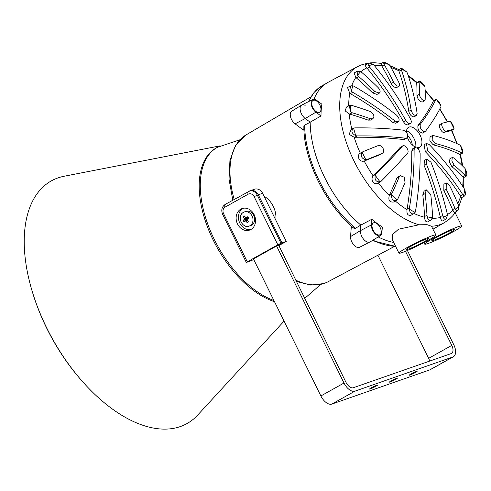 <?xml version="1.0" encoding="UTF-8"?>
<svg xmlns="http://www.w3.org/2000/svg" width="491" height="491" viewBox="0 0 491 491"><rect width="100%" height="100%" fill="white"/><g stroke="black" fill="none" stroke-linecap="round" stroke-linejoin="round"><path stroke-width="0.74" d="M380.488 235.533A7.721 4.229 -119.2 0 1 380.034 235.748A7.721 4.229 -119.2 0 1 374.216 232.783A7.721 4.229 -119.2 0 1 371.38 224.952L371.816 219.25A89.712 49.094 60.8 0 0 382.329 227.026L381.894 232.728A7.721 4.229 -119.2 0 1 380.488 235.533L370.104 241.922A8.23 4.505 -119.2 0 1 369.625 242.149A8.23 4.505 -119.2 0 0 369.926 242.02L359.516 247.286A7.746 4.241 -119.2 0 1 359.234 247.409A7.746 4.241 -119.2 0 1 353.391 244.432A7.746 4.241 -119.2 0 1 350.556 236.582L351.212 227.934L352.593 227.124M350.556 236.582L360.4 230.647A8.23 4.505 -119.2 0 0 363.414 238.994A8.23 4.505 -119.2 0 0 369.625 242.149A8.23 4.505 -119.2 0 1 363.414 238.994A8.23 4.505 -119.2 0 1 360.4 230.647L360.824 225.099A89.97 49.235 -119.2 0 1 310.183 122.198L305.23 118.527A8.23 4.505 -119.2 0 1 301.413 113.765A8.23 4.505 -119.2 0 1 301.603 105.129A8.23 4.505 -119.2 0 1 305.15 105.344M303.923 128.961L302.812 129.569L295.085 123.849A7.746 4.241 -119.2 0 1 291.488 119.362A7.746 4.241 -119.2 0 1 291.672 111.242L301.603 105.129M310.226 122.228L304.678 125.113L303.874 126.23C303.469 159.753 325.797 205.078 354.109 228.425L355.453 228.309L360.824 225.056M368.796 65.825C367.919 64.333 367.912 63.382 368.79 62.977L373.135 64.309L374.265 65.456A313.694 261.347 70.8 0 1 410.445 118.877C411.611 121.265 411.55 122.824 410.273 123.542C408.739 123.806 407.254 122.787 405.818 120.491A313.694 261.347 -109.2 0 0 369.631 67.077L368.796 65.825A84.581 46.289 -119.2 0 1 370.92 64.978A84.581 46.289 -119.2 0 1 373.135 64.309M435.885 234.98A20.579 1.651 -26.2 0 1 423.414 242.885A20.579 1.651 -26.2 0 1 402.393 252.472A20.579 1.651 -26.2 0 1 398.962 253.153A20.579 1.651 -26.2 0 1 411.433 245.255A20.579 1.651 -26.2 0 1 432.454 235.662A20.579 1.651 -26.2 0 1 435.885 234.98L431.479 226.247L427.053 224.682L419.075 224.78A89.276 48.854 -119.2 0 1 348.555 148.589A89.276 48.854 -119.2 0 1 357.583 66.616L362.125 64.628L368.79 62.977M383.06 148.392C384.066 150.89 383.729 152.603 382.047 153.523A313.694 25.158 153.8 0 0 367.09 159.526L365.856 159.735C361.566 158.568 360.345 156.089 362.198 152.296L363.187 151.602A313.694 25.158 -26.2 0 1 378.15 145.594C380.04 145.109 381.679 146.042 383.06 148.392M382.323 153.395L379.69 154.843L382.323 153.395M442.575 127.623C441.489 125.168 441.391 123.701 442.293 123.21A313.694 25.158 -26.2 0 1 449.811 121.369L450.425 121.504C452.512 123.904 453.727 126.383 454.089 128.943L453.715 129.293A313.694 25.158 153.8 0 0 446.196 131.14C445.079 131.189 443.87 130.017 442.575 127.623M450.425 121.504A84.581 46.289 -119.2 0 1 452.309 125.205A84.581 46.289 -119.2 0 1 454.089 128.943L451.315 130.637A310.533 24.906 -26.2 0 0 443.833 132.46C442.722 132.509 441.519 131.33 440.224 128.937C439.132 126.482 439.04 125.015 439.936 124.53L442.293 123.21M390.989 67.549A83.728 45.823 -119.2 0 1 398.827 70.753L398.962 71.213A310.533 194.663 119 0 1 408.77 111.371C409.862 114.894 411.599 116.723 413.993 116.87L416.313 115.569C413.919 115.428 412.182 113.593 411.09 110.07A313.694 196.645 -61 0 0 401.362 69.869L401.435 68.12L406.83 72.017L407.395 73.227A313.694 196.645 119 0 1 417.129 113.421L416.313 115.569M374.467 65.708A83.728 45.823 -119.2 0 1 381.642 65.585L381.918 66.113A310.533 238.35 99.3 0 1 391.21 83.531C392.874 86.33 394.666 87.686 396.587 87.607L398.944 86.287C397.016 86.373 395.224 85.017 393.573 82.212A313.694 240.78 -80.7 0 0 384.318 64.769L383.784 63.578L383.901 61.946L389.05 64.438L389.922 65.684A313.694 240.78 99.3 0 1 399.183 83.126C399.944 84.808 399.864 85.864 398.944 86.287M408.5 76.492A83.728 45.823 -119.2 0 1 416.706 82.881L416.699 83.224A310.533 131.919 132.9 0 1 416.933 95.616C417.792 99.237 419.547 101.398 422.205 102.097L424.562 100.778C421.904 100.084 420.149 97.924 419.289 94.297A313.694 133.264 -47.1 0 0 419.099 81.887L419.406 81.009M425.157 90.995A83.728 45.823 -119.2 0 1 433.528 100.784L433.393 100.968A310.533 56.262 143.9 0 1 417.945 125.622C417.51 129.544 419.038 132.03 422.53 133.073L423.089 132.668M424.844 131.778C421.352 130.735 419.823 128.249 420.265 124.327A313.694 56.833 -36.1 0 0 435.793 99.63L436.198 99.329C438.058 100.44 439.666 102.644 441.022 105.933L440.936 106.67A313.694 56.833 143.9 0 1 425.402 131.373L424.844 131.778L425.402 131.373M460.515 145.557A84.581 46.289 -119.2 0 1 462.657 153.094L462.062 153.014A313.694 104.687 164.2 0 0 435.535 143.55L432.19 139.739L432.356 135.596L433.258 135.51A313.694 104.687 -15.8 0 1 459.785 144.974L460.515 145.557C462.51 149.068 463.222 151.578 462.657 153.094L459.938 154.456A83.728 45.823 -119.2 0 1 462.129 165.547M432.356 135.596L430.036 136.891L429.87 141.034L433.215 144.851A310.533 103.632 -15.8 0 1 459.662 154.358L459.938 154.456M466.333 176.103L465.167 175.502A313.694 173.967 176.6 0 0 454.224 165.277L451.867 161.023L452.266 157.488L453.788 157.918A313.694 173.967 -3.4 0 1 464.732 168.137L465.48 169.119C466.867 172.752 467.15 175.078 466.333 176.103L463.823 177.527L463.081 177.128A83.728 45.823 -119.2 0 1 462.675 186.279M452.266 157.488L449.916 158.808L449.517 162.331L451.861 166.596A310.533 172.212 -3.4 0 1 462.768 176.846L463.081 177.128M464.517 196.032L462.712 194.559A313.694 226.222 -166.3 0 0 427.661 150.412L426.384 143.464L429.109 144.44A313.694 226.222 13.7 0 1 464.167 188.593L464.83 189.894C465.621 193.19 465.517 195.234 464.517 196.032L461.761 197.572L460.632 196.357A83.728 45.823 -119.2 0 1 457.741 203.366M426.384 143.464L424.071 144.759L425.341 151.707A310.533 223.939 13.7 0 1 460.312 195.903L460.632 196.357M445.693 219.268C444.711 219.459 443.864 218.679 443.146 216.93L442.637 215.439A313.694 261.347 -109.2 0 0 426.354 163.89L426.814 159.041L430.981 162.269A313.694 261.347 70.8 0 1 447.264 213.824L447.491 215.414L445.914 219.17L442.698 220.944C441.722 220.987 440.961 219.815 440.421 217.445A83.728 45.823 -119.2 0 1 432.338 218.274M426.814 159.041L424.494 160.336L424.028 165.185A310.533 258.708 70.8 0 1 440.237 216.776L440.421 217.445M457.385 210.915L455.636 209.589L454.954 208.319A313.694 256.327 -141.3 0 0 446.19 189.139L446.251 182.928L449.388 185.156A313.694 256.327 38.7 0 1 458.146 204.336L458.631 205.846C458.938 208.565 458.52 210.252 457.385 210.915L454.457 212.554L452.825 210.246A83.728 45.823 -119.2 0 1 447.411 214.579M446.251 182.928L443.901 184.242L443.827 190.459A310.533 253.743 38.7 0 1 452.555 209.663L452.825 210.246M430.613 220.256C428.981 220.569 427.851 219.416 427.238 216.807L426.98 215.211A313.694 240.78 -80.7 0 0 425.163 193.607L426.397 189.87L430.767 194.522A313.694 240.78 99.3 0 1 432.583 216.126L432.497 217.66L430.889 220.128L427.686 221.895C425.789 222.092 424.776 220.539 424.647 217.243A83.728 45.823 -119.2 0 1 414.122 213.517M426.397 189.87L424.04 191.183L422.8 194.927A310.533 238.35 99.3 0 1 424.58 216.556L424.647 217.243M413.6 213.8C411.163 214.217 409.782 212.689 409.457 209.221L409.5 207.668A313.694 196.645 -61 0 0 414.097 149.681L415.091 147.41L418.326 148.595L420.13 153.039A313.694 196.645 119 0 1 415.539 211.026L415.122 212.37L413.901 213.653L410.838 215.34C407.825 215.733 406.554 213.843 407.033 209.663A83.728 45.823 -119.2 0 1 395.384 201.071M415.091 147.41L412.778 148.705L411.777 150.976A310.533 194.663 119 0 1 407.107 209.013L407.033 209.663M396.249 200.561C392.96 200.985 391.388 199.107 391.548 194.921L391.928 193.546A313.694 133.264 -47.1 0 0 399.171 176.975L400.275 175.655L404.216 177.214L405.05 182.443A313.694 133.264 132.9 0 1 397.802 199.015L396.556 200.414L393.678 201.997C389.535 202.482 388.08 200.297 389.314 195.449A83.728 45.823 -119.2 0 1 378.309 182.953L377.782 183.223C373.596 185.537 370.128 179.135 373.221 175.987A83.728 45.823 -119.2 0 1 364.181 161.023L364.69 160.87A310.533 24.906 -26.2 0 1 379.69 154.843M399.944 147.625L402.27 146.33C404.559 143.311 410.034 150.798 407.407 153.37A313.694 56.833 143.9 0 1 381.108 181.271L380.089 181.915C376.02 182.032 374.412 179.835 375.265 175.305L375.965 174.225A313.694 56.833 -36.1 0 0 402.27 146.33L399.944 147.625A310.533 56.262 143.9 0 1 373.565 175.569L373.221 175.987M400.275 175.655L397.919 176.975L396.814 178.294A310.533 131.919 132.9 0 1 389.529 194.89L389.314 195.449M364.181 161.023C359.565 162.693 356.006 155.451 360.326 153.186L360.787 152.94L360.326 153.186A83.728 45.823 -119.2 0 1 354.146 137.222L354.717 137.265A310.533 103.632 -15.8 0 1 403.418 139.53L404.516 139.334L406.836 138.039L405.738 138.235A313.694 104.687 164.2 0 0 357.117 135.921L355.766 135.688C351.568 133.411 350.85 130.894 353.63 128.145L354.84 127.881A313.694 104.687 -15.8 0 1 403.455 130.195C407.548 132.533 408.598 135.185 406.603 138.149M348.739 105.792A83.728 45.823 -119.2 0 1 349.764 93.272L350.335 93.646A310.533 223.939 13.7 0 1 392.794 122.406L395.721 123.241L398.275 121.842L395.12 121.105A313.694 226.222 -166.3 0 0 352.734 92.302L351.452 91.344L350.335 85.986L352.814 85.747L354.189 86.336A313.694 226.222 13.7 0 1 396.568 115.139C399.367 118.067 399.858 120.332 398.041 121.946M351.857 129.127A83.728 45.823 -119.2 0 1 349.181 113.881L349.77 114.096A310.533 172.212 -3.4 0 1 368.195 120.135L370.576 120.08L372.927 118.767L370.558 118.816A313.694 173.967 176.6 0 0 352.17 112.758L350.807 112.12L349.132 105.577L351.734 105.393A313.694 173.967 -3.4 0 1 370.122 111.457C374.044 114.01 374.891 116.49 372.669 118.89M351.783 85.612A83.728 45.823 -119.2 0 1 355.846 77.425L356.356 77.903A310.533 253.743 38.7 0 1 372.595 92.897L376.996 94.419L379.347 93.1L374.958 91.578A313.694 256.327 -141.3 0 0 358.749 76.559L357.651 75.393L357.025 71.348L360.652 71.649L361.947 72.576A313.694 256.327 38.7 0 1 378.156 87.594C380.396 90.191 380.715 92.062 379.12 93.204M360.83 71.754A83.728 45.823 -119.2 0 1 366.832 67.887L367.237 68.415A310.533 258.708 70.8 0 1 403.498 121.786C404.94 124.082 406.425 125.101 407.96 124.837L410.273 123.542M408.174 249.238A12.662 1.013 -26.2 0 1 406.063 249.655A12.662 1.013 -26.2 0 1 413.735 244.794A12.662 1.013 -26.2 0 1 426.673 238.896A12.662 1.013 -26.2 0 1 428.784 238.479A12.662 1.013 -26.2 0 1 421.106 243.34A12.662 1.013 -26.2 0 1 408.174 249.238M452.463 229.892A12.662 1.013 153.8 0 0 439.525 235.797A12.662 1.013 153.8 0 0 431.853 240.658A12.662 1.013 153.8 0 0 433.964 240.24A12.662 1.013 153.8 0 0 446.896 234.336A12.662 1.013 153.8 0 0 454.574 229.475A12.662 1.013 153.8 0 0 452.463 229.892M431.479 226.247A89.276 48.854 -119.2 0 0 439.954 224.645A89.276 48.854 -119.2 0 0 444.729 222.441L449.007 219.434L452.843 215.684L455.814 211.817M428.183 243.475A20.579 1.651 153.8 0 0 449.204 233.882A20.579 1.651 153.8 0 0 461.675 225.983A20.579 1.651 153.8 0 0 458.244 226.658A20.579 1.651 153.8 0 0 437.223 236.251A20.579 1.651 153.8 0 0 424.752 244.15A20.579 1.651 153.8 0 0 428.183 243.475M313.368 100.256A6.776 3.707 60.8 0 0 313.043 100.403A6.776 3.707 60.8 0 0 312.957 107.836A6.776 3.707 60.8 0 0 319.328 112.371A6.776 3.707 60.8 0 0 319.653 112.224A6.776 3.707 60.8 0 0 319.739 104.792A6.776 3.707 60.8 0 0 313.368 100.256M373.657 222.779A6.776 3.707 60.8 0 0 373.332 222.926A6.776 3.707 60.8 0 0 373.246 230.365A6.776 3.707 60.8 0 0 379.617 234.901A6.776 3.707 60.8 0 0 379.942 234.753A6.776 3.707 60.8 0 0 380.028 227.315A6.776 3.707 60.8 0 0 373.657 222.779M315.897 112.194A7.721 4.229 -119.2 0 1 312.313 107.719A7.721 4.229 -119.2 0 1 312.663 99.526A7.721 4.229 -119.2 0 1 316.793 100.434L321.893 104.209A89.712 49.094 60.8 0 0 320.997 115.962L315.897 112.194L305.23 118.527A8.23 4.505 -119.2 0 1 301.413 113.765A8.23 4.505 -119.2 0 1 301.781 105.031L312.663 99.526M415.773 147.22A11.397 6.236 -119.2 0 1 408.211 139.334A11.397 6.236 -119.2 0 1 407.413 137.486M406.382 132.177A11.397 6.236 -119.2 0 1 408.598 127.304A11.397 6.236 -119.2 0 1 409.15 127.059A11.397 6.236 -119.2 0 1 420.112 135.178A11.397 6.236 -119.2 0 1 419.725 147.202A11.397 6.236 -119.2 0 1 419.179 147.447A11.397 6.236 -119.2 0 1 417.123 147.595M381.642 65.585L381.022 63.56L383.901 61.946M398.827 70.753L398.735 69.63L401.435 68.12M416.706 82.881L419.388 81.015M433.528 100.784L435.99 99.397M433.019 229.162L444.729 222.441M419.075 224.78L398.514 229.205L392.671 234.446L392.241 239.504L398.962 253.153M313.958 99.268A89.97 49.235 -119.2 0 1 328.203 82.249L357.583 66.616M295.085 123.849L305.23 118.527L310.183 122.198L320.997 115.962M371.816 219.25L360.824 225.099L360.4 230.647L371.38 224.952M393.69 242.45A89.97 49.235 -119.2 0 1 378.211 236.938M378.303 182.947L377.782 183.223M354.146 137.222L349.181 134.338L350.991 129.612L353.63 128.145A84.581 46.289 -119.2 0 0 355.766 135.688M349.181 113.881L345.087 110.849L346.505 107.044L349.132 105.577M349.764 93.272L347.524 87.564L350.335 85.986M355.846 77.425L354.06 73.006L357.025 71.348M366.832 67.887C365.347 66.144 364.997 65.064 365.789 64.652M433.393 100.968L436.198 99.329A84.581 46.289 -119.2 0 1 441.022 105.933M424.74 86.318A84.581 46.289 -119.2 0 0 419.222 81.193C420.566 80.972 422.407 82.678 424.74 86.318L424.973 87.349A313.694 133.264 132.9 0 1 425.169 99.759L424.562 100.778M401.165 68.875A84.581 46.289 -119.2 0 1 406.83 72.017M383.784 63.578A84.581 46.289 -119.2 0 1 389.05 64.438M465.48 169.119A84.581 46.289 -119.2 0 1 465.891 176.03M464.83 189.894A84.581 46.289 -119.2 0 1 463.467 195.492M458.631 205.846A84.581 46.289 -119.2 0 1 455.636 209.589M432.497 217.66A84.581 46.289 -119.2 0 1 427.238 216.807M415.122 212.37A84.581 46.289 -119.2 0 1 409.457 209.221M397.059 200.046A84.581 46.289 -119.2 0 1 391.548 194.921M351.452 91.344A84.581 46.289 -119.2 0 1 352.814 85.747M350.807 112.12A84.581 46.289 -119.2 0 1 350.396 105.215M357.651 75.393A84.581 46.289 -119.2 0 1 360.652 71.649M273.892 300.486A87.269 47.756 60.8 0 1 265.343 296.681A87.269 47.756 60.8 0 1 206.054 219.152A87.269 47.756 60.8 0 1 217.274 147.374L216.175 147.987A87.269 47.756 60.8 0 0 204.956 219.765A87.269 47.756 60.8 0 0 264.25 297.294A87.269 47.756 60.8 0 0 274.475 301.664M220.152 145.858L64.118 176.251A139.014 76.08 60.8 0 0 32.866 293.501A139.014 76.08 60.8 0 0 81.42 380.322A139.014 76.08 60.8 0 0 127.875 418.749A139.014 76.08 60.8 0 0 197.683 415.079L284.05 321.126M32.866 293.501L33.271 294.803A135.295 74.037 60.8 0 0 80.524 379.298L81.42 380.322M370.257 388.921A4.431 0.356 153.8 0 0 374.78 386.853A4.431 0.356 153.8 0 0 377.469 385.153A4.431 0.356 153.8 0 0 376.732 385.3A4.431 0.356 153.8 0 0 372.203 387.362A4.431 0.356 153.8 0 0 369.514 389.062A4.431 0.356 153.8 0 0 370.257 388.921M390.093 381.992A4.431 0.356 153.8 0 0 394.623 379.93A4.431 0.356 153.8 0 0 397.305 378.23A4.431 0.356 153.8 0 0 396.568 378.371A4.431 0.356 153.8 0 0 392.039 380.439A4.431 0.356 153.8 0 0 389.351 382.139A4.431 0.356 153.8 0 0 390.093 381.992M409.93 375.069A4.431 0.356 153.8 0 0 414.459 373.007A4.431 0.356 153.8 0 0 417.147 371.306A4.431 0.356 153.8 0 0 416.405 371.448A4.431 0.356 153.8 0 0 411.881 373.516A4.431 0.356 153.8 0 0 409.193 375.216A4.431 0.356 153.8 0 0 409.93 375.069M276.556 245.966L344.001 383.029A11.397 6.236 60.8 0 0 354.968 391.143L452.837 356.988A11.397 6.236 60.8 0 0 453.383 356.742A11.397 6.236 60.8 0 0 453.77 344.713L407.413 250.496M253.43 258.898L320.875 395.961A11.397 6.236 60.8 0 0 331.842 404.075L429.711 369.919A11.397 6.236 60.8 0 0 430.257 369.674L453.383 356.742M405.48 251.3L451.788 345.406A7.598 4.155 -119.2 0 1 451.53 353.422A7.598 4.155 -119.2 0 1 451.161 353.588L353.293 387.743A7.598 4.155 -119.2 0 1 345.983 382.336L278.692 245.218L276.574 245.954L281.987 242.928L258.303 194.798A7.598 6.328 -109.2 0 0 250.25 190.729L254.547 189.225A7.598 6.328 -109.2 0 1 262.599 193.294L286.284 241.431L278.728 245.653M377.923 255.222L428.661 358.338A7.598 4.155 -119.2 0 1 429.65 361.094M247.298 261.844L277.82 244.776L254.135 196.639A5.063 4.223 -109.2 0 0 248.207 194.178L225.081 207.11A5.063 4.223 -109.2 0 0 223.614 213.714L247.298 261.844L246.347 262.501L253.779 259.61M248.207 194.178A2.535 1.387 60.8 0 1 248.293 191.508A2.535 1.387 60.8 0 1 248.415 191.453A7.598 6.328 70.8 0 1 249.256 191.073A7.598 6.328 70.8 0 1 257.309 195.142L280.993 243.278L281.987 242.928L253.454 258.947M254.135 196.639L258.303 194.798L281.987 242.928L286.284 241.431M264.017 196.179A22.163 18.462 70.8 0 1 275.868 220.256M243.272 208.258A11.397 9.495 -109.2 0 0 243.137 208.331A11.397 9.495 -109.2 0 0 239.221 221.742A11.397 9.495 -109.2 0 0 250.723 229.598M250.858 229.524A11.397 9.495 -109.2 0 0 254.51 215.432A11.397 9.495 -109.2 0 0 242.088 208.571A11.397 9.495 -109.2 0 0 240.823 209.141A11.397 9.495 -109.2 0 0 237.171 223.233A11.397 9.495 -109.2 0 0 249.594 230.095A11.397 9.495 -109.2 0 0 250.858 229.524M262.599 193.294L258.303 194.798A7.598 6.328 -109.2 0 0 250.25 190.729L225.166 204.44A2.535 1.387 60.8 0 0 225.081 207.11M280.993 243.278L277.82 244.776M245.684 217.869L244.616 215.954L243.438 216.887L244.469 218.826L246.758 218.262L247.458 218.569L244.426 219.256L243.1 220.41L244.052 221.883L245.788 220.87L247.163 222.675L248.348 221.742L247.041 219.483L248.679 218.219L247.728 216.746L246.065 217.961L247.924 217.734L247.826 218.274L247.55 217.636M242.64 212.849A7.469 6.223 70.8 0 1 244.174 212.002L245.825 211.425A7.469 6.223 70.8 0 1 253.252 214.549A7.469 6.223 70.8 0 1 250.748 225.535L249.097 226.112A7.469 6.223 70.8 0 1 241.67 222.988A7.469 6.223 70.8 0 1 242.591 212.885M247.139 220.109L245.408 220.778M244.426 219.256L244.469 218.826M243.438 216.887L244.923 216.519M243.1 220.41L245.205 219.888L246.715 218.691L246.55 217.936M247.01 217.875L247.458 218.569L245.205 219.888L245.678 220.619M245.733 219.931L245.838 220.876M247.691 217.759L248.213 217.507M295.699 280.14A84.096 46.025 60.8 0 0 324.41 283.356A84.096 46.025 60.8 0 0 327.988 281.797L324.035 283.522L310.797 285.093L296.337 281.435M308.827 101.465A89.908 49.204 -119.2 0 1 322.194 85.673L314.16 92.283L308.336 101.717M355.453 228.309A89.908 49.204 -119.2 0 1 304.678 125.113M395.543 246.212A89.908 49.204 -119.2 0 1 372.982 240.154M232.795 200.175L229.039 179.184L229.935 160.41L235.606 145.232L245.899 135.007A84.096 46.025 60.8 0 0 234.176 199.401M365.856 159.735A84.581 46.289 -119.2 0 1 363.972 156.034A84.581 46.289 -119.2 0 1 362.198 152.296M408.77 111.371L411.09 110.07M391.21 83.531L393.573 82.212M416.933 95.616L419.289 94.297M417.945 125.622L420.265 124.327M459.662 154.358L462.062 153.014M462.768 176.846L465.167 175.502M460.312 195.903L462.712 194.559M440.237 216.776L442.637 215.439M452.555 209.663L454.954 208.319M424.58 216.556L426.98 215.211M407.107 209.013L409.5 207.668M373.565 175.569L375.965 174.225M389.529 194.89L391.928 193.546M403.418 139.53L405.738 138.235M392.794 122.406L395.12 121.105M368.195 120.135L370.558 118.816M372.595 92.897L374.958 91.578M403.498 121.786L405.818 120.491M439.641 109.272A83.728 45.823 -119.2 0 1 447.246 121.952M451.511 130.551A83.728 45.823 -119.2 0 1 456.691 143.501M406.511 130.698A11.397 6.236 -119.2 0 1 415.742 147.208M407.794 135.817A8.863 4.849 -119.2 0 1 412.268 144.9M367.237 68.415L369.631 67.077M356.356 77.903L358.749 76.559M349.77 114.096L352.17 112.758M350.335 93.646L352.734 92.302M354.717 137.265L357.117 135.921M364.69 160.87L367.09 159.526M396.814 178.294L399.171 176.975M411.777 150.976L414.097 149.681M422.8 194.927L425.163 193.607M443.827 190.459L446.19 189.139M424.028 165.185L426.354 163.89M425.341 151.707L427.661 150.412M451.861 166.596L454.224 165.277M443.833 132.46L446.196 131.14M433.215 144.851L435.535 143.55M416.699 83.224L419.099 81.887M381.918 66.113L384.318 64.769M398.962 71.213L401.362 69.869M447.491 215.414A84.581 46.289 -119.2 0 1 443.146 216.93M380.089 181.915A84.581 46.289 -119.2 0 1 375.265 175.305M429.711 369.919L452.837 356.988M331.842 404.075L354.968 391.143M320.875 395.961L344.001 383.029M428.661 358.338L451.788 345.406M246.347 262.501L222.662 214.371L223.614 213.714M225.289 204.385A2.535 1.387 60.8 0 0 225.166 204.44C221.797 206.883 220.962 210.197 222.662 214.371M244.174 212.002A7.469 6.223 70.8 0 1 251.595 215.126A7.469 6.223 70.8 0 1 250.631 225.265A7.469 6.223 70.8 0 1 249.097 226.112C242.603 228.843 236.785 216.899 242.615 212.861L244.174 212.002M248.409 217.814L247.826 218.274L247.532 217.814M246.034 220.398L246.936 219.68M327.988 281.797L394.439 246.427M326.165 83.458L322.194 85.673M395.648 246.414L372.27 240.59M245.899 135.007L310.821 96.899M455.169 212.756L461.675 225.983M458.754 206.594L461.988 197.468M463.627 187.746L463.897 177.49M370.011 62.897L374.173 62.707L381.347 63.376M389.903 65.653L398.809 69.587M408.113 75.319L416.982 82.365M425.132 90.295L433.872 100.581M439.832 108.898L447.608 121.866M451.83 130.373L457.207 143.74M460.411 154.358L462.835 166.24M423.978 242.585L424.752 244.15M365.592 64.744L368.588 63.069M360.486 153.088L362.849 151.768M378.101 183.069L380.476 181.738M451.444 130.588L453.825 129.256M422.72 132.993L425.022 131.705M217.274 147.374L239.823 139.794M305.267 298.049L304.776 298.583M304.684 298.405L320.727 284.461M245.948 218.01L247.814 217.777"/></g></svg>
